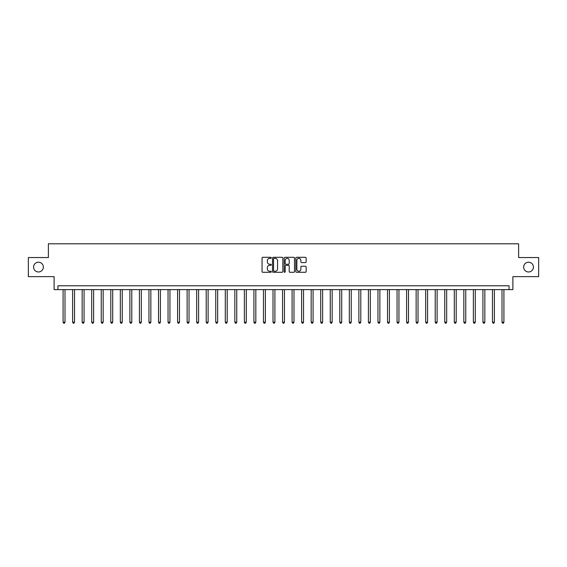 <?xml version="1.0" encoding="UTF-8"?>
<svg xmlns="http://www.w3.org/2000/svg" width="567" height="567" viewBox="0 0 567 567"><rect width="100%" height="100%" fill="white"/><g stroke="black" fill="none" stroke-linecap="round" stroke-linejoin="round"><path stroke-width="0.85" d="M271.288 257.829A0.524 0.524 0 0 0 270.764 257.305L262.805 257.305A0.751 0.751 0 0 0 262.053 258.056L262.053 271.543A0.751 0.751 0 0 0 262.805 272.288L270.764 272.288A0.524 0.524 0 0 0 271.288 271.763A0.524 0.524 0 0 0 270.764 271.239L269.729 271.239A2.396 2.396 0 0 1 267.333 268.843L267.333 267.723A2.396 2.396 0 0 1 269.729 265.321L270.764 265.321A0.524 0.524 0 0 0 271.288 264.796A0.524 0.524 0 0 0 270.764 264.272L269.729 264.272A2.396 2.396 0 0 1 267.333 261.876L267.333 260.749A2.396 2.396 0 0 1 269.729 258.354L270.764 258.354A0.524 0.524 0 0 0 271.288 257.829M523.653 267.085A4.883 4.883 0 0 0 528.536 271.976A4.883 4.883 0 0 0 533.419 267.085A4.883 4.883 0 0 0 528.536 262.202A4.883 4.883 0 0 0 523.653 267.085M33.581 267.085A4.883 4.883 0 0 0 38.464 271.976A4.883 4.883 0 0 0 43.347 267.085A4.883 4.883 0 0 0 38.464 262.202A4.883 4.883 0 0 0 33.581 267.085M305.4 262.585A0.751 0.751 0 0 0 306.145 261.841L306.145 258.056A0.751 0.751 0 0 0 305.4 257.305L296.555 257.305A0.751 0.751 0 0 0 295.804 258.056L295.804 271.543A0.751 0.751 0 0 0 296.555 272.288L305.4 272.288A0.751 0.751 0 0 0 306.145 271.543L306.145 266.972A0.751 0.751 0 0 0 305.4 266.221L301.616 266.221A0.751 0.751 0 0 0 300.864 266.972L300.864 269.24A2.006 2.006 0 0 1 298.859 271.239A2.006 2.006 0 0 1 296.853 269.24L296.853 260.359A2.006 2.006 0 0 1 298.859 258.354A2.006 2.006 0 0 1 300.864 260.359L300.864 261.841A0.751 0.751 0 0 0 301.616 262.585L305.4 262.585M509.067 289.609L512.887 289.609L512.887 276.632L538.65 276.632L538.65 257.546L518.614 257.546L518.614 243.803L48.386 243.803L48.386 257.546L28.35 257.546L28.35 276.632L54.113 276.632L54.113 289.609L509.067 289.609L509.067 285.789L57.933 285.789L57.933 289.609M282.841 258.056A0.751 0.751 0 0 0 282.097 257.305L273.251 257.305A0.751 0.751 0 0 0 272.507 258.056L272.507 271.543A0.751 0.751 0 0 0 273.251 272.288L282.097 272.288A0.751 0.751 0 0 0 282.841 271.543L282.841 258.056M284.903 257.305L293.749 257.305A0.751 0.751 0 0 1 294.493 258.056L294.493 271.543A0.751 0.751 0 0 1 293.749 272.288L289.964 272.288A0.751 0.751 0 0 1 289.213 271.543L289.213 266.072A0.751 0.751 0 0 0 288.461 265.321L285.952 265.321A0.751 0.751 0 0 0 285.208 266.072L285.208 271.763A0.524 0.524 0 0 1 284.684 272.288A0.524 0.524 0 0 1 284.159 271.763L284.159 258.056A0.751 0.751 0 0 1 284.903 257.305M274.081 258.354A0.524 0.524 0 0 0 273.556 258.878L273.556 270.714A0.524 0.524 0 0 0 274.081 271.239L275.165 271.239A2.396 2.396 0 0 0 277.561 268.843L277.561 260.749A2.396 2.396 0 0 0 275.165 258.354L274.081 258.354M289.213 260.395A2.006 2.006 0 0 0 287.207 258.389A2.006 2.006 0 0 0 285.208 260.395L285.208 263.527A0.751 0.751 0 0 0 285.952 264.272L288.461 264.272A0.751 0.751 0 0 0 289.213 263.527L289.213 260.395M63.086 289.609L63.086 322.205L64.992 322.205L64.992 289.609M64.992 322.205L64.418 323.197L63.653 323.197L63.086 322.205M72.626 289.609L72.626 322.205L74.532 322.205L74.532 289.609M74.532 322.205L73.958 323.197L73.2 323.197L72.626 322.205M82.165 289.609L82.165 322.205L84.072 322.205L84.072 289.609M84.072 322.205L83.505 323.197L82.739 323.197L82.165 322.205M91.705 289.609L91.705 322.205L93.619 322.205L93.619 289.609M93.619 322.205L93.045 323.197L92.279 323.197L91.705 322.205M101.252 289.609L101.252 322.205L103.159 322.205L103.159 289.609M103.159 322.205L102.584 323.197L101.819 323.197L101.252 322.205M110.792 289.609L110.792 322.205L112.698 322.205L112.698 289.609M112.698 322.205L112.124 323.197L111.366 323.197L110.792 322.205M120.332 289.609L120.332 322.205L122.245 322.205L122.245 289.609M122.245 322.205L121.671 323.197L120.906 323.197L120.332 322.205M129.878 289.609L129.878 322.205L131.785 322.205L131.785 289.609M131.785 322.205L131.211 323.197L130.445 323.197L129.878 322.205M139.418 289.609L139.418 322.205L141.325 322.205L141.325 289.609M141.325 322.205L140.751 323.197L139.992 323.197L139.418 322.205M148.958 289.609L148.958 322.205L150.865 322.205L150.865 289.609M150.865 322.205L150.298 323.197L149.532 323.197L148.958 322.205M158.505 289.609L158.505 322.205L160.411 322.205L160.411 289.609M160.411 322.205L159.837 323.197L159.072 323.197L158.505 322.205M168.045 289.609L168.045 322.205L169.951 322.205L169.951 289.609M169.951 322.205L169.377 323.197L168.619 323.197L168.045 322.205M177.584 289.609L177.584 322.205L179.491 322.205L179.491 289.609M179.491 322.205L178.924 323.197L178.158 323.197L177.584 322.205M187.124 289.609L187.124 322.205L189.038 322.205L189.038 289.609M189.038 322.205L188.464 323.197L187.698 323.197L187.124 322.205M196.671 289.609L196.671 322.205L198.578 322.205L198.578 289.609M198.578 322.205L198.003 323.197L197.238 323.197L196.671 322.205M206.211 289.609L206.211 322.205L208.117 322.205L208.117 289.609M208.117 322.205L207.543 323.197L206.785 323.197L206.211 322.205M215.751 289.609L215.751 322.205L217.664 322.205L217.664 289.609M217.664 322.205L217.09 323.197L216.325 323.197L215.751 322.205M225.297 289.609L225.297 322.205L227.204 322.205L227.204 289.609M227.204 322.205L226.63 323.197L225.864 323.197L225.297 322.205M234.837 289.609L234.837 322.205L236.744 322.205L236.744 289.609M236.744 322.205L236.17 323.197L235.411 323.197L234.837 322.205M244.377 289.609L244.377 322.205L246.284 322.205L246.284 289.609M246.284 322.205L245.717 323.197L244.951 323.197L244.377 322.205M253.917 289.609L253.917 322.205L255.83 322.205L255.83 289.609M255.83 322.205L255.256 323.197L254.491 323.197L253.917 322.205M263.464 289.609L263.464 322.205L265.37 322.205L265.37 289.609M265.37 322.205L264.796 323.197L264.038 323.197L263.464 322.205M273.003 289.609L273.003 322.205L274.91 322.205L274.91 289.609M274.91 322.205L274.343 323.197L273.577 323.197L273.003 322.205M282.543 289.609L282.543 322.205L284.457 322.205L284.457 289.609M284.457 322.205L283.883 323.197L283.117 323.197L282.543 322.205M292.09 289.609L292.09 322.205L293.997 322.205L293.997 289.609M293.997 322.205L293.423 323.197L292.657 323.197L292.09 322.205M301.63 289.609L301.63 322.205L303.536 322.205L303.536 289.609M303.536 322.205L302.962 323.197L302.204 323.197L301.63 322.205M311.17 289.609L311.17 322.205L313.083 322.205L313.083 289.609M313.083 322.205L312.509 323.197L311.744 323.197L311.17 322.205M320.716 289.609L320.716 322.205L322.623 322.205L322.623 289.609M322.623 322.205L322.049 323.197L321.283 323.197L320.716 322.205M330.256 289.609L330.256 322.205L332.163 322.205L332.163 289.609M332.163 322.205L331.589 323.197L330.83 323.197L330.256 322.205M339.796 289.609L339.796 322.205L341.703 322.205L341.703 289.609M341.703 322.205L341.136 323.197L340.37 323.197L339.796 322.205M349.336 289.609L349.336 322.205L351.249 322.205L351.249 289.609M351.249 322.205L350.675 323.197L349.91 323.197L349.336 322.205M358.883 289.609L358.883 322.205L360.789 322.205L360.789 289.609M360.789 322.205L360.215 323.197L359.457 323.197L358.883 322.205M368.422 289.609L368.422 322.205L370.329 322.205L370.329 289.609M370.329 322.205L369.762 323.197L368.997 323.197L368.422 322.205M377.962 289.609L377.962 322.205L379.876 322.205L379.876 289.609M379.876 322.205L379.302 323.197L378.536 323.197L377.962 322.205M387.509 289.609L387.509 322.205L389.416 322.205L389.416 289.609M389.416 322.205L388.842 323.197L388.076 323.197L387.509 322.205M397.049 289.609L397.049 322.205L398.955 322.205L398.955 289.609M398.955 322.205L398.381 323.197L397.623 323.197L397.049 322.205M406.589 289.609L406.589 322.205L408.495 322.205L408.495 289.609M408.495 322.205L407.928 323.197L407.163 323.197L406.589 322.205M416.135 289.609L416.135 322.205L418.042 322.205L418.042 289.609M418.042 322.205L417.468 323.197L416.702 323.197L416.135 322.205M425.675 289.609L425.675 322.205L427.582 322.205L427.582 289.609M427.582 322.205L427.008 323.197L426.249 323.197L425.675 322.205M435.215 289.609L435.215 322.205L437.122 322.205L437.122 289.609M437.122 322.205L436.555 323.197L435.789 323.197L435.215 322.205M444.755 289.609L444.755 322.205L446.668 322.205L446.668 289.609M446.668 322.205L446.094 323.197L445.329 323.197L444.755 322.205M454.302 289.609L454.302 322.205L456.208 322.205L456.208 289.609M456.208 322.205L455.634 323.197L454.876 323.197L454.302 322.205M463.841 289.609L463.841 322.205L465.748 322.205L465.748 289.609M465.748 322.205L465.181 323.197L464.416 323.197L463.841 322.205M473.381 289.609L473.381 322.205L475.295 322.205L475.295 289.609M475.295 322.205L474.721 323.197L473.955 323.197L473.381 322.205M482.928 289.609L482.928 322.205L484.835 322.205L484.835 289.609M484.835 322.205L484.261 323.197L483.495 323.197L482.928 322.205M492.468 289.609L492.468 322.205L494.374 322.205L494.374 289.609M494.374 322.205L493.8 323.197L493.042 323.197L492.468 322.205M502.008 289.609L502.008 322.205L503.914 322.205L503.914 289.609M503.914 322.205L503.347 323.197L502.582 323.197L502.008 322.205"/></g></svg>
